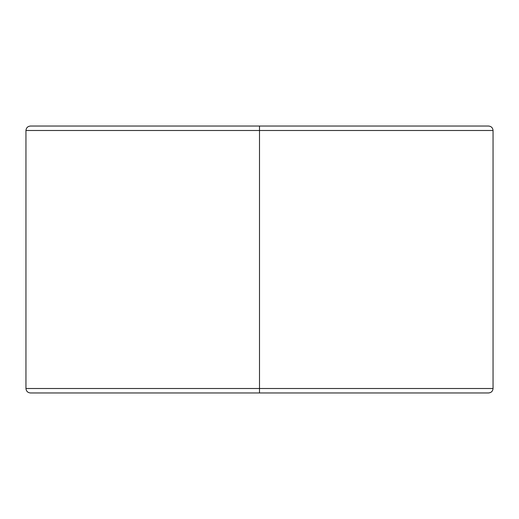 <?xml version="1.0" encoding="UTF-8"?>
<svg xmlns="http://www.w3.org/2000/svg" width="519" height="519" viewBox="0 0 519 519"><rect width="100%" height="100%" fill="white"/><g stroke="black" fill="none" stroke-linecap="round" stroke-linejoin="round"><path stroke-width="0.78" d="M259.5 130.49L493.05 130.49L259.5 130.49L493.05 130.49L259.5 130.49L259.5 388.51L493.05 388.51L259.5 388.51L259.5 392.954L488.6 392.954L30.4 392.954L259.5 392.954L259.5 388.51L493.05 388.51L25.95 388.51L259.5 388.51L259.5 130.49L25.95 130.49L259.5 130.49L25.95 130.49L259.5 130.49L259.5 126.046L488.6 126.046L259.5 126.046L259.5 130.49M259.5 388.51L25.95 388.51L259.5 388.51M259.5 126.046L30.4 126.046L259.5 126.046M488.6 392.954C491.285 392.675 492.771 391.196 493.05 388.51L493.05 130.49C492.771 127.804 491.285 126.325 488.6 126.046M30.4 392.954C27.715 392.675 26.229 391.196 25.95 388.51L25.95 130.49C26.229 127.804 27.715 126.325 30.4 126.046"/></g></svg>
